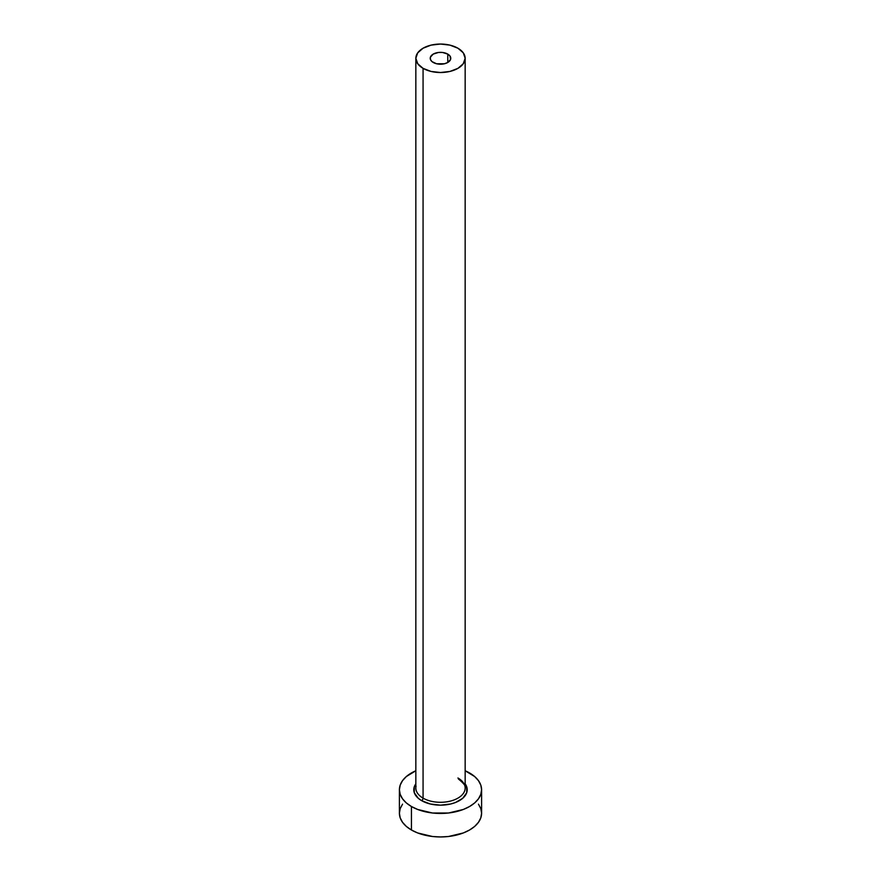 <?xml version="1.0" encoding="UTF-8"?>
<svg xmlns="http://www.w3.org/2000/svg" width="881" height="881" viewBox="0 0 881 881"><rect width="100%" height="100%" fill="white"/><g stroke="black" fill="none" stroke-linecap="round" stroke-linejoin="round"><path stroke-width="1.32" d="M433.232 62.474A10.275 5.936 180 0 1 430.225 58.289A10.275 5.936 180 0 1 436.569 52.805A10.275 5.936 180 0 1 447.768 54.093L447.768 62.474L444.431 63.762L436.569 63.762L431.954 61.582L430.424 59.445L430.424 57.133L433.232 54.093L438.496 52.464L442.504 52.464L447.768 54.093L449.993 56.021L450.576 59.445L447.768 62.474L447.768 54.093A10.275 5.936 180 0 1 450.775 58.289A10.275 5.936 180 0 1 444.431 63.762A10.275 5.936 180 0 1 433.232 62.474M416.063 786.149A24.657 14.239 0 0 0 423.067 798.131A2.059 1.189 -60 0 1 421.614 800.642A26.705 15.418 180 0 1 415.843 783.804L414.301 786.733L414.301 792.746L418.288 798.307L421.614 800.642A2.059 1.189 120 0 0 423.067 798.131A24.657 14.239 0 0 0 449.938 801.214A24.657 14.239 0 0 0 465.157 788.066L465.157 58.289A24.657 14.239 180 0 1 449.938 71.438A24.657 14.239 180 0 1 423.067 68.355L423.067 798.131L423.067 68.355A24.657 14.239 180 0 1 415.843 58.289A24.657 14.239 180 0 1 431.062 45.129A24.657 14.239 180 0 1 457.933 48.224A24.657 14.239 180 0 1 465.157 58.289L463.274 52.838L457.933 48.224L449.938 45.129L440.5 44.05L431.062 45.129L423.067 48.224L417.726 52.838L415.843 58.289L417.726 63.729L423.067 68.355L431.062 71.438L440.5 72.517L449.938 71.438L457.933 68.355L463.274 63.729L465.157 58.289M402.54 804.144L400.194 808.593L399.401 813.229A41.099 23.721 0 0 0 411.438 830.001L411.438 806.511L417.671 809.463L432.483 813.009L448.517 813.009L463.329 809.463L469.562 806.511L474.672 802.921L478.46 798.814L480.806 794.365L481.599 789.739L480.806 785.114L478.46 780.654L474.672 776.557L465.157 770.754A41.099 23.721 180 0 1 469.562 772.956A41.099 23.721 180 0 1 481.599 789.739A41.099 23.721 180 0 1 456.226 811.654A41.099 23.721 180 0 1 411.438 806.511L411.438 830.001A41.099 23.721 0 0 0 456.226 835.144A41.099 23.721 0 0 0 481.599 813.229L480.806 808.593L478.46 804.144M411.438 806.511A41.099 23.721 180 0 1 399.401 789.739A41.099 23.721 180 0 1 415.843 770.754L406.328 776.557L402.54 780.654L400.194 785.114L399.401 789.739L400.194 794.365L402.54 798.814L406.328 802.921L411.438 806.511M465.157 783.804L466.699 786.733L466.699 792.746L462.712 798.307L455.345 802.558L450.72 803.99L440.5 805.157L430.28 803.99L421.614 800.642A26.705 15.418 180 0 0 455.367 802.547A26.705 15.418 180 0 0 465.157 783.804M399.401 789.739L399.401 813.229L400.194 817.854L402.54 822.303L406.328 826.411L411.438 830.001L417.671 832.952L432.483 836.498L440.5 836.95L448.517 836.498L463.329 832.952L469.562 830.001L474.672 826.411L478.46 822.303L480.806 817.854L481.599 813.229L481.599 789.739M415.843 58.289L415.843 788.066A24.657 14.239 0 0 0 423.067 798.131A24.657 14.239 0 0 0 448.385 801.545A24.657 14.239 0 0 0 464.937 789.971A24.657 14.239 0 0 0 457.933 777.989M465.157 788.066C466.39 786.733 464.133 783.694 458.362 778.936"/></g></svg>
